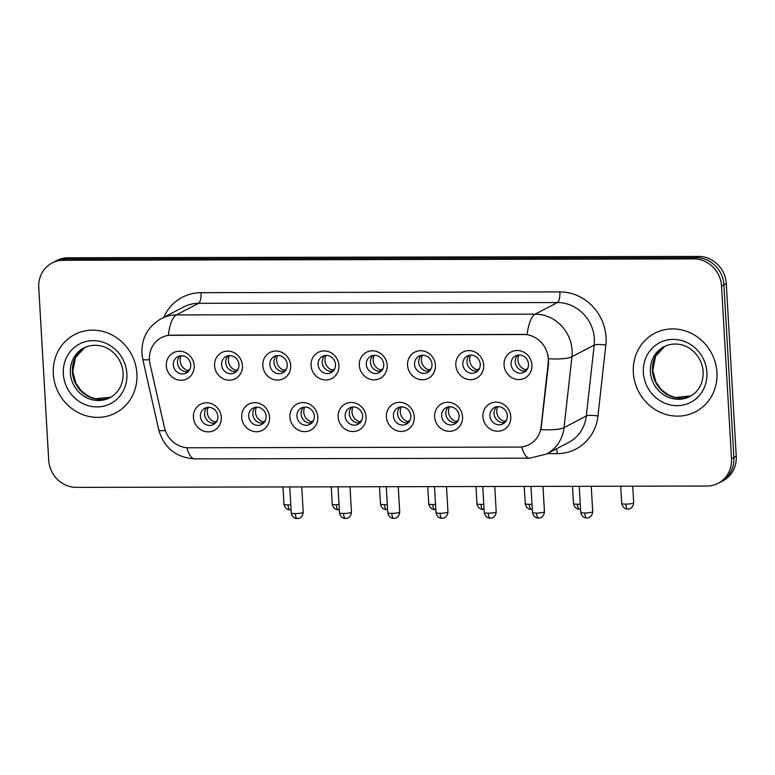 <?xml version="1.0" encoding="UTF-8"?>
<svg xmlns="http://www.w3.org/2000/svg" width="775" height="775" viewBox="0 0 775 775"><rect width="100%" height="100%" fill="white"/><g stroke="black" fill="none" stroke-linecap="round" stroke-linejoin="round"><path stroke-width="1.16" d="M269.535 417.173A14.744 13.737 62.5 0 1 256.438 431.743A14.744 13.737 62.5 0 1 241.664 417.241A14.744 13.737 62.5 0 1 254.762 402.671A14.744 13.737 62.5 0 1 269.535 417.173M248.678 416.301A9.213 8.583 -117.5 0 0 261.65 424.448A9.213 8.583 -117.5 0 0 266.096 416.262A9.213 8.583 -117.5 0 0 253.125 408.105A9.213 8.583 -117.5 0 0 248.678 416.301M317.789 417.076A14.744 13.737 62.5 0 1 304.691 431.636A14.744 13.737 62.5 0 1 289.918 417.134A14.744 13.737 62.5 0 1 303.015 402.564A14.744 13.737 62.5 0 1 317.789 417.076M296.922 416.194A9.213 8.583 -117.5 0 0 309.893 424.342A9.213 8.583 -117.5 0 0 314.34 416.156A9.213 8.583 -117.5 0 0 301.368 407.999A9.213 8.583 -117.5 0 0 296.922 416.194M366.032 416.969A14.744 13.737 62.5 0 1 352.935 431.539A14.744 13.737 62.5 0 1 338.162 417.028A14.744 13.737 62.5 0 1 351.259 402.467A14.744 13.737 62.5 0 1 366.032 416.969M345.175 416.088A9.213 8.583 -117.5 0 0 358.147 424.245A9.213 8.583 -117.5 0 0 362.593 416.049A9.213 8.583 -117.5 0 0 349.622 407.902A9.213 8.583 -117.5 0 0 345.175 416.088M414.286 416.863A14.744 13.737 62.5 0 1 401.188 431.433A14.744 13.737 62.5 0 1 386.415 416.921A14.744 13.737 62.5 0 1 399.512 402.361A14.744 13.737 62.5 0 1 414.286 416.863M393.419 415.981A9.213 8.583 -117.5 0 0 406.391 424.138A9.213 8.583 -117.5 0 0 410.837 415.952A9.213 8.583 -117.5 0 0 397.866 407.795A9.213 8.583 -117.5 0 0 393.419 415.981M462.53 416.756A14.744 13.737 62.5 0 1 449.432 431.326A14.744 13.737 62.5 0 1 434.659 416.824A14.744 13.737 62.5 0 1 447.756 402.254A14.744 13.737 62.5 0 1 462.53 416.756M441.673 415.884A9.213 8.583 -117.5 0 0 454.644 424.032A9.213 8.583 -117.5 0 0 459.091 415.846A9.213 8.583 -117.5 0 0 446.119 407.689A9.213 8.583 -117.5 0 0 441.673 415.884M510.783 416.659A14.744 13.737 62.5 0 1 497.686 431.22A14.744 13.737 62.5 0 1 482.912 416.718A14.744 13.737 62.5 0 1 496.01 402.147A14.744 13.737 62.5 0 1 510.783 416.659M489.916 415.778A9.213 8.583 -117.5 0 0 502.888 423.925A9.213 8.583 -117.5 0 0 507.334 415.739A9.213 8.583 -117.5 0 0 494.363 407.582A9.213 8.583 -117.5 0 0 489.916 415.778M221.292 417.279A14.744 13.737 62.5 0 1 208.194 431.849A14.744 13.737 62.5 0 1 193.421 417.338A14.744 13.737 62.5 0 1 206.518 402.777A14.744 13.737 62.5 0 1 221.292 417.279M200.425 416.398A9.213 8.583 -117.5 0 0 213.396 424.555A9.213 8.583 -117.5 0 0 217.843 416.359A9.213 8.583 -117.5 0 0 204.871 408.212A9.213 8.583 -117.5 0 0 200.425 416.398M242.439 365.626A14.744 13.737 62.5 0 1 229.342 380.196A14.744 13.737 62.5 0 1 214.568 365.684A14.744 13.737 62.5 0 1 227.666 351.123A14.744 13.737 62.5 0 1 242.439 365.626M221.572 364.744A9.213 8.583 -117.5 0 0 234.544 372.901A9.213 8.583 -117.5 0 0 238.991 364.705A9.213 8.583 -117.5 0 0 226.019 356.558A9.213 8.583 -117.5 0 0 221.572 364.744M290.683 365.519A14.744 13.737 62.5 0 1 277.586 380.089A14.744 13.737 62.5 0 1 262.822 365.587A14.744 13.737 62.5 0 1 275.91 351.017A14.744 13.737 62.5 0 1 290.683 365.519M269.826 364.647A9.213 8.583 -117.5 0 0 282.798 372.794A9.213 8.583 -117.5 0 0 287.244 364.608A9.213 8.583 -117.5 0 0 274.272 356.452A9.213 8.583 -117.5 0 0 269.826 364.647M338.937 365.422A14.744 13.737 62.5 0 1 325.839 379.983A14.744 13.737 62.5 0 1 311.066 365.48A14.744 13.737 62.5 0 1 324.163 350.91A14.744 13.737 62.5 0 1 338.937 365.422M318.07 364.541A9.213 8.583 -117.5 0 0 331.041 372.688A9.213 8.583 -117.5 0 0 335.488 364.502A9.213 8.583 -117.5 0 0 322.516 356.345A9.213 8.583 -117.5 0 0 318.07 364.541M387.18 365.316A14.744 13.737 62.5 0 1 374.083 379.876A14.744 13.737 62.5 0 1 359.319 365.374A14.744 13.737 62.5 0 1 372.407 350.813A14.744 13.737 62.5 0 1 387.18 365.316M366.323 364.434A9.213 8.583 -117.5 0 0 379.295 372.591A9.213 8.583 -117.5 0 0 383.741 364.395A9.213 8.583 -117.5 0 0 370.77 356.248A9.213 8.583 -117.5 0 0 366.323 364.434M435.434 365.209A14.744 13.737 62.5 0 1 422.336 379.779A14.744 13.737 62.5 0 1 407.563 365.267A14.744 13.737 62.5 0 1 420.66 350.707A14.744 13.737 62.5 0 1 435.434 365.209M414.567 364.327A9.213 8.583 -117.5 0 0 427.538 372.484A9.213 8.583 -117.5 0 0 431.985 364.289A9.213 8.583 -117.5 0 0 419.013 356.142A9.213 8.583 -117.5 0 0 414.567 364.327M483.677 365.103A14.744 13.737 62.5 0 1 470.58 379.673A14.744 13.737 62.5 0 1 455.816 365.17A14.744 13.737 62.5 0 1 468.904 350.6A14.744 13.737 62.5 0 1 483.677 365.103M462.82 364.231A9.213 8.583 -117.5 0 0 475.792 372.378A9.213 8.583 -117.5 0 0 480.238 364.192A9.213 8.583 -117.5 0 0 467.267 356.035A9.213 8.583 -117.5 0 0 462.82 364.231M531.931 365.006A14.744 13.737 62.5 0 1 518.833 379.566A14.744 13.737 62.5 0 1 504.06 365.064A14.744 13.737 62.5 0 1 517.158 350.494A14.744 13.737 62.5 0 1 531.931 365.006M511.064 364.124A9.213 8.583 -117.5 0 0 524.036 372.271A9.213 8.583 -117.5 0 0 528.482 364.085A9.213 8.583 -117.5 0 0 515.511 355.928A9.213 8.583 -117.5 0 0 511.064 364.124M194.186 365.732A14.744 13.737 62.5 0 1 181.088 380.293A14.744 13.737 62.5 0 1 166.315 365.79A14.744 13.737 62.5 0 1 179.412 351.22A14.744 13.737 62.5 0 1 194.186 365.732M173.329 364.851A9.213 8.583 -117.5 0 0 186.3 373.007A9.213 8.583 -117.5 0 0 190.747 364.812A9.213 8.583 -117.5 0 0 177.775 356.665A9.213 8.583 -117.5 0 0 173.329 364.851M263.558 423.053A9.213 8.583 62.5 0 1 252.834 414.131A9.213 8.583 62.5 0 1 255.363 407.33M311.812 422.956A9.213 8.583 62.5 0 1 301.078 414.024A9.213 8.583 62.5 0 1 303.606 407.233M360.055 422.85A9.213 8.583 62.5 0 1 349.331 413.918A9.213 8.583 62.5 0 1 351.86 407.127M408.309 422.743A9.213 8.583 62.5 0 1 397.575 413.821A9.213 8.583 62.5 0 1 400.103 407.02M456.552 422.637A9.213 8.583 62.5 0 1 445.828 413.714A9.213 8.583 62.5 0 1 448.357 406.914M504.806 422.54A9.213 8.583 62.5 0 1 494.072 413.608A9.213 8.583 62.5 0 1 496.601 406.817M215.314 423.16A9.213 8.583 62.5 0 1 204.581 414.238A9.213 8.583 62.5 0 1 207.109 407.437M236.462 371.506A9.213 8.583 62.5 0 1 225.728 362.584A9.213 8.583 62.5 0 1 228.257 355.783M284.706 371.399A9.213 8.583 62.5 0 1 273.982 362.477A9.213 8.583 62.5 0 1 276.51 355.677M332.959 371.293A9.213 8.583 62.5 0 1 322.226 362.371A9.213 8.583 62.5 0 1 324.754 355.58M381.213 371.196A9.213 8.583 62.5 0 1 370.479 362.264A9.213 8.583 62.5 0 1 373.007 355.473M429.457 371.089A9.213 8.583 62.5 0 1 418.723 362.167A9.213 8.583 62.5 0 1 421.261 355.367M477.71 370.983A9.213 8.583 62.5 0 1 466.976 362.061A9.213 8.583 62.5 0 1 469.505 355.26M525.954 370.876A9.213 8.583 62.5 0 1 515.22 361.954A9.213 8.583 62.5 0 1 517.758 355.163M188.209 371.613A9.213 8.583 62.5 0 1 177.485 362.681A9.213 8.583 62.5 0 1 180.013 355.89M150.021 363.998A24.887 23.182 62.5 0 1 149.42 359.736A24.887 23.182 62.5 0 1 161.432 337.629A24.887 23.182 62.5 0 1 171.517 335.158L523.367 334.403A24.887 23.182 62.5 0 1 548.187 363.136L541.105 426.754A24.887 23.182 62.5 0 1 529.209 444.608A24.887 23.182 62.5 0 1 519.114 447.078L188.771 447.785A24.887 23.182 62.5 0 1 164.445 427.567L150.021 363.998M53.31 373.86A44.233 41.211 -117.5 0 0 115.572 412.998A44.233 41.211 -117.5 0 0 136.913 373.686A44.233 41.211 -117.5 0 0 74.652 334.548A44.233 41.211 -117.5 0 0 53.31 373.86A44.233 41.211 -117.5 0 0 115.572 412.998A44.233 41.211 -117.5 0 0 136.913 373.686A44.233 41.211 -117.5 0 0 74.652 334.548A44.233 41.211 -117.5 0 0 53.31 373.86M633.34 372.61A44.233 41.211 -117.5 0 0 695.601 411.748A44.233 41.211 -117.5 0 0 716.943 372.436A44.233 41.211 -117.5 0 0 654.681 333.298A44.233 41.211 -117.5 0 0 633.34 372.61A44.233 41.211 -117.5 0 0 695.601 411.748A44.233 41.211 -117.5 0 0 716.943 372.436A44.233 41.211 -117.5 0 0 654.681 333.298A44.233 41.211 -117.5 0 0 633.34 372.61M168.291 335.313L527.107 334.538A32.259 10.55 -90.1 0 1 535.167 314.146A36.861 34.342 62.5 0 1 572.095 350.416A36.861 34.342 62.5 0 1 571.931 356.723L564.045 427.616A36.861 34.342 62.5 0 1 546.414 454.063L568.676 442.448A36.861 34.342 -117.5 0 0 586.297 416.001L594.192 345.117A36.861 34.342 -117.5 0 0 594.357 338.801A36.861 34.342 -117.5 0 0 557.428 302.541L198.613 303.316A36.861 34.342 -117.5 0 0 183.656 306.968L161.394 318.583A36.861 34.342 62.5 0 1 176.351 314.921A32.259 10.55 89.9 0 0 168.291 335.313M718.163 483.29L722.91 480.81A27.648 25.759 -117.5 0 0 736.25 456.243L726.301 283.631L723.918 284.861A27.648 25.759 -117.5 0 0 696.221 257.668L65.681 259.024A27.648 25.759 -117.5 0 0 54.463 261.766A27.648 25.759 -117.5 0 1 65.681 259.024L696.221 257.668A27.648 25.759 -117.5 0 1 723.918 284.861L733.877 457.483L723.918 284.861L721.544 286.101A27.648 25.759 -117.5 0 0 693.848 258.908L63.308 260.264A27.648 25.759 -117.5 0 0 52.09 263.006A27.648 25.759 -117.5 0 0 38.75 287.573L48.699 460.195A27.648 25.759 -117.5 0 0 76.405 487.388L706.945 486.032A27.648 25.759 -117.5 0 0 718.163 483.29A27.648 25.759 -117.5 0 0 731.503 458.722L721.544 286.101M720.537 482.05A27.648 25.759 -117.5 0 0 733.877 457.483A27.648 25.759 -117.5 0 1 720.537 482.05M548.07 355.124L548.623 362.913L540.95 429.641A32.259 6.859 6.4 0 0 564.045 427.616L586.297 416.001A9.213 1.957 -173.6 0 1 597.942 416.01A46.083 42.935 62.5 0 1 557.215 453.646L547.179 453.666M726.301 283.631A27.648 25.759 -117.5 0 0 698.595 256.428L68.055 257.784A27.648 25.759 -117.5 0 0 56.837 260.526L52.09 263.006M181.205 355.754A10.133 9.445 -117.5 0 0 180.168 360.83A10.133 9.445 -117.5 0 0 187.695 370.431L189.875 369.287M187.405 371.719L187.695 370.431M208.301 407.301A10.133 9.445 -117.5 0 0 207.274 412.377A10.133 9.445 -117.5 0 0 214.791 421.978L216.971 420.844M214.51 423.266L214.791 421.978M229.458 355.647A10.133 9.445 -117.5 0 0 228.422 360.724A10.133 9.445 -117.5 0 0 235.939 370.324L238.119 369.191M235.658 371.613L235.939 370.324M277.702 355.541A10.133 9.445 -117.5 0 0 276.665 360.617A10.133 9.445 -117.5 0 0 284.192 370.218L286.372 369.084M283.902 371.516L284.192 370.218M325.955 355.444A10.133 9.445 -117.5 0 0 324.919 360.511A10.133 9.445 -117.5 0 0 332.436 370.111L334.616 368.978M332.155 371.409L332.436 370.111M374.199 355.338A10.133 9.445 -117.5 0 0 373.162 360.414A10.133 9.445 -117.5 0 0 380.69 370.014L382.869 368.871M380.399 371.302L380.69 370.014M256.554 407.204A10.133 9.445 -117.5 0 0 255.517 412.271A10.133 9.445 -117.5 0 0 263.045 421.871L265.224 420.738M262.754 423.169L263.045 421.871M304.798 407.098A10.133 9.445 -117.5 0 0 303.771 412.174A10.133 9.445 -117.5 0 0 311.288 421.765L313.468 420.631M311.007 423.063L311.288 421.765M353.051 406.991A10.133 9.445 -117.5 0 0 352.015 412.067A10.133 9.445 -117.5 0 0 359.542 421.668L361.722 420.525M359.251 422.956L359.542 421.668M422.452 355.231A10.133 9.445 -117.5 0 0 421.416 360.307A10.133 9.445 -117.5 0 0 428.933 369.907L431.113 368.774M428.653 371.196L428.933 369.907M470.696 355.124A10.133 9.445 -117.5 0 0 469.669 360.201A10.133 9.445 -117.5 0 0 477.187 369.801L479.367 368.668M476.896 371.099L477.187 369.801M518.95 355.028A10.133 9.445 -117.5 0 0 517.913 360.094A10.133 9.445 -117.5 0 0 525.431 369.694L527.61 368.561M525.15 370.993L525.431 369.694M401.295 406.885A10.133 9.445 -117.5 0 0 400.268 411.961A10.133 9.445 -117.5 0 0 407.786 421.561L409.965 420.428M407.505 422.85L407.786 421.561M449.548 406.788A10.133 9.445 -117.5 0 0 448.512 411.854A10.133 9.445 -117.5 0 0 456.039 421.455L458.219 420.321M455.748 422.753L456.039 421.455M497.802 406.681A10.133 9.445 -117.5 0 0 496.765 411.757A10.133 9.445 -117.5 0 0 504.283 421.358L506.462 420.215M504.002 422.646L504.283 421.358M559.87 291.904A9.213 3.013 -90.1 0 1 557.428 302.541L535.167 314.146L176.351 314.921L198.613 303.316A9.213 3.013 -90.1 0 0 201.054 292.679L559.87 291.904A46.083 42.935 62.5 0 1 606.04 337.232A46.083 42.935 62.5 0 1 605.827 345.127L597.942 416.01M161.394 318.583C148.102 326.314 141.593 337.832 141.883 353.129L142.745 359.193A32.259 3.187 -12.8 0 0 149.42 359.639M521.662 446.923A32.259 10.55 89.9 0 0 529.703 458.18L546.414 454.063M529.703 458.18L194.835 458.897A32.259 10.55 -90.1 0 1 186.823 447.708M194.835 458.897C176.08 457.618 164.068 447.998 158.807 430.028A32.259 3.187 -12.8 0 0 165.278 430.493M548.661 358.748A32.259 6.859 6.4 0 0 571.931 356.723L594.192 345.117A9.213 1.957 -173.6 0 1 605.827 345.127M163.787 317.333A46.083 42.935 62.5 0 1 201.054 292.679M693.848 258.908L698.595 256.428M63.308 260.264L68.055 257.784M731.503 458.722L736.25 456.243M556.421 448.841A9.213 3.013 -90.1 0 1 557.215 453.646M288.038 504.845A5.987 0.949 176.7 0 1 283.989 504.186C285.026 509.562 289.569 510.018 288.939 509.737L289.986 509.834A5.987 1.957 -90.1 0 1 288.038 504.845A5.987 0.949 176.7 0 0 290.78 504.738M295.304 513.592A5.987 0.949 176.7 0 1 291.255 512.924C292.291 518.301 296.835 518.756 296.205 518.485L297.242 518.572A5.987 1.957 -90.1 0 1 295.304 513.592A5.987 0.949 176.7 0 0 303.209 512.236L301.756 486.903M336.292 504.738A5.987 0.949 176.7 0 1 332.233 504.079C333.279 509.456 337.823 509.911 337.193 509.64L338.229 509.727A5.987 1.957 -90.1 0 1 336.292 504.738A5.987 0.949 176.7 0 0 339.033 504.632M384.536 504.641A5.987 0.949 176.7 0 1 380.486 503.973C381.523 509.359 386.066 509.805 385.437 509.533L386.483 509.621A5.987 1.957 -90.1 0 1 384.536 504.641A5.987 0.949 176.7 0 0 387.277 504.525M432.789 504.535A5.987 0.949 176.7 0 1 428.73 503.876C429.776 509.252 434.32 509.698 433.69 509.427L434.727 509.514A5.987 1.957 -90.1 0 1 432.789 504.535A5.987 0.949 176.7 0 0 435.531 504.418M481.033 504.428A5.987 0.949 176.7 0 1 476.983 503.769C478.02 509.146 482.563 509.601 481.934 509.32L482.98 509.417A5.987 1.957 -90.1 0 1 481.033 504.428A5.987 0.949 176.7 0 0 483.774 504.322M343.558 513.486A5.987 0.949 176.7 0 1 339.498 512.817C340.545 518.204 345.078 518.649 344.458 518.378L345.495 518.465A5.987 1.957 -90.1 0 1 343.558 513.486A5.987 0.949 176.7 0 0 351.463 512.13L350 486.797M391.801 513.379A5.987 0.949 176.7 0 1 387.752 512.721C388.788 518.097 393.332 518.553 392.702 518.272L393.748 518.368A5.987 1.957 -90.1 0 1 391.801 513.379A5.987 0.949 176.7 0 0 399.716 512.033L398.253 486.7M440.055 513.273A5.987 0.949 176.7 0 1 435.996 512.614C437.042 517.991 441.576 518.446 440.956 518.175L441.992 518.262A5.987 1.957 -90.1 0 1 440.055 513.273A5.987 0.949 176.7 0 0 447.96 511.926L446.497 486.593M84.94 347.423A28.094 26.176 -117.5 0 0 72.424 371.816A28.094 26.176 -117.5 0 0 110.903 397.188L95.238 398.747L88.495 396.257L81.501 391.075L75.96 383.431L72.714 371.506L75.64 357.333L84.95 347.423M70.351 372.901A28.094 26.176 -117.5 0 0 109.885 397.749C118.856 392.692 123.273 384.478 123.138 373.095C122.431 364.114 118.585 356.781 111.6 351.094C106.078 346.318 94.976 342.55 83.903 347.936A28.094 26.176 -117.5 0 0 70.351 372.901M126.877 373.705A33.616 31.32 -117.5 0 0 93.203 340.632A33.616 31.32 -117.5 0 0 63.337 373.841A33.616 31.32 -117.5 0 0 97.02 406.914A33.616 31.32 -117.5 0 0 126.877 373.705M664.969 346.173A28.094 26.176 -117.5 0 0 652.453 370.566A28.094 26.176 -117.5 0 0 690.932 395.938M650.38 371.651A28.094 26.176 -117.5 0 0 689.915 396.5C698.885 391.443 703.303 383.228 703.167 371.845C702.46 362.865 698.614 355.531 691.629 349.845C686.107 345.069 675.006 341.291 663.933 346.687A28.094 26.176 -117.5 0 0 650.38 371.651M706.916 372.455A33.616 31.32 -117.5 0 0 673.233 339.382A33.616 31.32 -117.5 0 0 643.366 372.591A33.616 31.32 -117.5 0 0 677.05 405.664A33.616 31.32 -117.5 0 0 706.916 372.455M529.286 504.322A5.987 0.949 176.7 0 1 525.227 503.663C526.273 509.039 530.817 509.495 530.187 509.223L531.224 509.311A5.987 1.957 -90.1 0 1 529.286 504.322A5.987 0.949 176.7 0 0 532.028 504.215M577.53 504.225A5.987 0.949 176.7 0 1 573.481 503.556C574.517 508.942 579.061 509.388 578.431 509.117L579.477 509.204A5.987 1.957 -90.1 0 1 577.53 504.225A5.987 0.949 176.7 0 0 580.272 504.108M625.783 504.118A5.987 0.949 176.7 0 1 621.724 503.459C622.771 508.836 627.314 509.282 626.684 509.01L627.721 509.097A5.987 1.957 -90.1 0 1 625.783 504.118A5.987 0.949 176.7 0 0 633.688 502.762L632.729 486.187M488.298 513.176A5.987 0.949 176.7 0 1 484.249 512.507C485.286 517.884 489.829 518.339 489.199 518.068L490.246 518.155A5.987 1.957 -90.1 0 1 488.298 513.176A5.987 0.949 176.7 0 0 496.213 511.82L494.75 486.487M536.552 513.069A5.987 0.949 176.7 0 1 532.493 512.411C533.539 517.787 538.083 518.233 537.453 517.962L538.489 518.049A5.987 1.957 -90.1 0 1 536.552 513.069A5.987 0.949 176.7 0 0 544.457 511.713L542.994 486.38M584.796 512.963A5.987 0.949 176.7 0 1 580.746 512.304C581.783 517.681 586.326 518.136 585.697 517.855L586.743 517.952A5.987 1.957 -90.1 0 1 584.796 512.963A5.987 0.949 176.7 0 0 592.71 511.616L591.248 486.283M142.745 359.193L158.807 430.028M283.989 504.186L282.991 486.942M291.071 509.727L289.986 509.834M291.255 512.924L289.753 486.933M303.209 512.236C302.773 517.826 298.123 518.727 298.724 518.388L297.242 518.572M332.233 504.079L331.245 486.836M339.314 509.621L338.229 509.727M380.486 503.973L379.488 486.739M387.568 509.524L386.483 509.621M428.73 503.876L427.742 486.632M435.812 509.417L434.727 509.514M476.983 503.769L475.986 486.526M484.065 509.311L482.98 509.417M339.498 512.817L338.007 486.826M351.463 512.13C351.017 517.729 346.377 518.63 346.968 518.281L345.495 518.465M387.752 512.721L386.25 486.719M399.716 512.033C399.27 517.623 394.62 518.523 395.221 518.175L393.748 518.368M435.996 512.614L434.504 486.613M447.96 511.926C447.514 517.516 442.874 518.417 443.465 518.068L441.992 518.262M664.979 346.173L655.669 356.083L652.744 370.256L655.999 382.172L661.53 389.825L668.525 395.008L675.267 397.498L690.942 395.928M525.227 503.663L524.239 486.419M532.309 509.204L531.224 509.311M573.481 503.556L572.483 486.322M580.562 509.107L579.477 509.204M621.724 503.459L620.736 486.216M633.688 502.762C633.252 508.361 628.602 509.262 629.193 508.913L627.721 509.097M484.249 512.507L482.748 486.516M496.213 511.82C495.767 517.409 491.118 518.31 491.718 517.971L490.246 518.155M532.493 512.411L531.001 486.409M544.457 511.713C544.011 517.312 539.371 518.213 539.962 517.865L538.489 518.049M580.746 512.304L579.245 486.303M592.71 511.616C592.265 517.206 587.615 518.107 588.215 517.758L586.743 517.952"/></g></svg>
